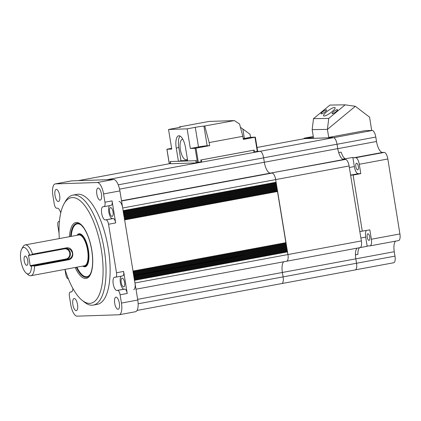 <?xml version="1.0" encoding="UTF-8"?>
<svg xmlns="http://www.w3.org/2000/svg" width="421" height="421" viewBox="0 0 421 421"><rect width="100%" height="100%" fill="white"/><g stroke="black" fill="none" stroke-linecap="round" stroke-linejoin="round"><path stroke-width="0.63" d="M367.922 233.771A3.357 1.258 -100.5 0 0 367.843 233.781A3.357 1.258 -100.5 0 0 367.207 237.202A3.357 1.258 -100.5 0 0 368.991 240.386A3.357 1.258 -100.5 0 0 369.07 240.375A3.357 1.258 -100.5 0 0 369.712 236.955A3.357 1.258 -100.5 0 0 367.922 233.771M356.555 163.222A3.357 1.258 -100.5 0 0 356.476 163.232A3.357 1.258 -100.5 0 0 355.834 166.653A3.357 1.258 -100.5 0 0 357.624 169.837A3.357 1.258 -100.5 0 0 357.703 169.831A3.357 1.258 -100.5 0 0 358.345 166.406A3.357 1.258 -100.5 0 0 356.555 163.222M371.706 130.499L369.559 117.149L355.329 106.302L327.417 129.394L328.712 137.409L332.269 137.357L330.227 137.735L332.59 137.699M303.636 138.804A6.71 2.51 79.5 0 1 304.483 138.135A6.71 2.51 79.5 0 1 304.641 138.12L313.461 137.641L312.166 129.626L327.417 129.394L355.329 106.302L345.167 104.834L329.922 105.066L313.503 118.654L312.166 129.626L327.417 129.394L328.748 118.422L313.503 118.654M307.862 138.072L307.93 138.509L309.972 138.13M337.405 146.434L337.053 144.261A6.71 2.51 -100.5 0 0 335.542 139.572M328.712 137.409L365.423 130.594L372.201 130.494A6.71 2.51 79.5 0 1 375.806 137.067L376.516 141.477A11.183 4.184 -100.5 0 0 382.531 152.434L384.226 152.413A6.71 2.51 79.5 0 1 387.83 158.985L399.908 233.944A6.71 2.51 79.5 0 1 398.592 240.58L370.038 245.88A6.71 2.51 79.5 0 1 369.88 245.896L368.186 245.922A11.183 4.184 -100.5 0 0 367.917 245.948A11.183 4.184 -100.5 0 0 367.18 246.29L359.56 247.701A11.183 4.184 -100.5 0 0 357.892 254.405L355.445 254.858A11.183 4.184 -100.5 0 1 357.124 248.148A11.183 4.184 -100.5 0 0 355.808 258.836L356.534 263.246A6.71 2.51 79.5 0 1 355.224 269.924L281.796 283.559A6.71 2.51 -100.5 0 0 283.107 276.876L282.386 272.466A11.183 4.184 79.5 0 1 283.701 261.778A11.183 4.184 79.5 0 0 282.386 272.466L355.808 258.836M360.786 173.657L359.276 164.285A6.71 2.51 -100.5 0 0 355.671 157.712L353.977 157.738A11.183 4.184 79.5 0 1 352.861 157.401L354.335 166.574A7.268 2.721 -100.5 0 0 358.245 173.694L360.786 173.657L353.108 175.083M352.861 157.401L345.141 158.838M399.908 233.944L371.354 239.244A6.71 2.51 79.5 0 1 370.038 245.88M366.296 230.534A7.268 2.721 -100.5 0 0 365.702 237.118L367.18 246.29M371.354 239.244L369.843 229.877L360.629 231.408M395.556 241.144A11.183 4.184 -100.5 0 0 394.277 251.711L394.987 256.115A6.71 2.51 79.5 0 1 393.672 262.757L355.461 269.845M355.445 254.879L357.208 254.552A11.183 4.184 -100.5 0 1 357.208 254.531M309.903 137.693L310.024 138.441M362.281 231.097L359.834 231.55L350.63 175.336L353.077 174.883L362.281 231.097M350.572 174.968L353.077 174.883M345.125 158.722A11.183 4.184 -100.5 0 1 341.142 152.113L338.695 152.57A11.183 4.184 -100.5 0 0 342.678 159.18L345.125 158.722L345.241 159.448M307.909 138.514L330.459 137.73M326.291 109.792A3.357 0.758 -35.4 0 0 322.965 111.523A3.357 0.758 -35.4 0 0 321.091 113.77A3.357 0.758 -35.4 0 0 321.365 113.865A3.357 0.758 -35.4 0 0 324.691 112.128A3.357 0.758 -35.4 0 0 326.564 109.886A3.357 0.758 -35.4 0 0 326.291 109.792M324.165 116.022A7.046 1.589 144.6 0 1 323.586 115.822A7.046 1.589 144.6 0 1 327.517 111.107A7.046 1.589 144.6 0 1 334.506 107.466A7.046 1.589 144.6 0 1 335.079 107.665A7.046 1.589 144.6 0 1 331.153 112.381A7.046 1.589 144.6 0 1 324.165 116.022M337.305 109.623A3.357 0.758 -35.4 0 0 333.974 111.36A3.357 0.758 -35.4 0 0 332.106 113.602A3.357 0.758 -35.4 0 0 332.38 113.696A3.357 0.758 -35.4 0 0 335.705 111.965A3.357 0.758 -35.4 0 0 337.579 109.718A3.357 0.758 -35.4 0 0 337.305 109.623M345.167 104.834L328.748 118.422M274.503 185.593A3.915 1.463 79.5 0 1 274.213 185.735A3.915 1.463 79.5 0 1 274.129 185.745A3.915 1.463 79.5 0 1 273.887 185.703M272.329 183.267A3.915 1.463 79.5 0 1 272.24 182.961M238.739 256.515A3.915 1.463 79.5 0 1 238.46 255.884M237.844 251.911A3.915 1.463 79.5 0 1 237.881 251.579M240.033 251.179A3.915 1.463 79.5 0 1 240.186 251.474M241.038 255.405A3.915 1.463 79.5 0 1 241.007 256.094M275.055 182.44A3.915 1.463 79.5 0 1 275.081 182.756M286.49 261.252A6.71 2.51 -100.5 0 0 286.633 261.236A6.71 2.51 -100.5 0 0 287.943 254.552L275.671 179.599A6.71 2.51 -100.5 0 0 272.05 173.068L270.361 173.126A11.183 4.184 79.5 0 1 264.335 162.243L263.614 157.833A6.71 2.51 -100.5 0 0 259.994 151.302L257.02 151.402L259.994 151.302A6.71 2.51 79.5 0 1 263.614 157.833L118.233 184.824M304.699 138.62L257.057 147.461L304.557 138.635A6.71 2.51 79.5 0 1 304.699 138.62L333.421 137.672A6.71 2.51 79.5 0 1 337.037 144.203L337.763 148.613A11.183 4.184 -100.5 0 0 343.789 159.496L345.478 159.438A6.71 2.51 79.5 0 1 349.098 165.969L361.371 240.923A6.71 2.51 79.5 0 1 360.06 247.601L286.633 261.236A6.71 2.51 79.5 0 0 287.943 254.552L287.206 250.921M281.654 283.575A6.71 2.51 -100.5 0 0 281.796 283.559A6.71 2.51 79.5 0 0 283.107 276.876L282.386 272.466L137.656 299.336M237.26 256.221L237.26 256.221A6.71 2.51 -100.5 0 0 237.355 256.768A6.71 2.51 79.5 0 1 237.26 256.221L133.741 275.439M227.135 194.386L227.24 195.044L227.135 194.386M227.672 197.691L227.782 198.354L227.672 197.691M227.998 199.675L228.108 200.338L227.998 199.675M243.375 255.652A63.192 23.644 79.5 0 1 243.096 255.026M241.491 251.232A63.192 23.644 79.5 0 1 241.37 250.932M230.634 199.87A63.192 23.644 79.5 0 1 230.608 199.191M230.566 197.833A63.192 23.644 79.5 0 1 230.545 197.16M230.513 194.439A63.192 23.644 79.5 0 1 230.513 193.76M230.55 191.023A63.192 23.644 79.5 0 1 230.561 190.702M270.877 183.214A63.192 23.644 79.5 0 1 270.998 183.514M272.019 186.05A63.192 23.644 79.5 0 1 272.261 186.687M273.208 189.24A63.192 23.644 79.5 0 1 273.434 189.876M273.876 191.16A63.192 23.644 79.5 0 1 274.097 191.797M282.407 243.317A63.192 23.644 79.5 0 1 282.402 243.638M282.265 247.753A63.192 23.644 79.5 0 1 282.228 248.443M33.627 265.767L67.855 259.41C71.054 258.505 72.601 256.347 72.496 252.937L70.465 249.558L66.776 248.311L29.691 255.037A13.419 5.02 -100.5 0 0 23.823 247.474A13.419 5.02 -100.5 0 0 21.755 248.995A13.419 5.02 -100.5 0 0 21.05 261.615A13.419 5.02 -100.5 0 0 26.239 273.145A13.419 5.02 -100.5 0 0 28.154 273.929A13.419 5.02 -100.5 0 0 31.496 266.061L33.627 265.767L34.459 266.125A15.661 5.857 79.5 0 1 30.886 275.718A15.661 5.857 79.5 0 1 30.554 275.755A15.661 5.857 79.5 0 1 28.318 274.839L26.239 273.145M24.213 260.757A4.699 1.758 -100.5 0 0 26.844 265.319A4.699 1.758 -100.5 0 0 27.76 260.641A4.699 1.758 -100.5 0 0 25.128 256.084A4.699 1.758 -100.5 0 0 24.213 260.757M21.755 248.995L23.087 246.664A15.661 5.857 79.5 0 1 25.171 244.927A15.661 5.857 79.5 0 1 25.502 244.89A15.661 5.857 79.5 0 1 32.496 254.158L66.15 247.911C73.496 246.232 75.591 258.947 68.113 259.878L34.459 266.125M88.968 256.715A16.235 6.073 79.5 0 1 84.921 266.246A16.235 6.073 79.5 0 1 84.358 266.198L85.121 266.351A16.524 6.183 -100.5 0 0 85.695 266.398A16.524 6.183 -100.5 0 0 86.163 266.335M31.496 266.061L30.438 266.093L30.196 265.662L65.892 259.031A5.147 4.763 88.1 0 0 69.749 253.089A5.147 4.763 88.1 0 0 64.229 248.89L28.539 255.521L30.196 265.662M28.539 255.521L28.623 255.073L29.691 255.037M32.496 254.158L31.822 254.742M80.132 233.844A16.524 6.183 -100.5 0 0 79.153 234.202L78.49 234.618A16.235 6.073 79.5 0 1 79.68 234.244A16.235 6.073 79.5 0 1 86.2 241.812M76.917 267.172A26.844 10.046 -100.5 0 0 86.979 276.681A26.844 10.046 -100.5 0 0 90.362 274.003M82.721 266.093A16.777 6.278 -100.5 0 0 85.142 266.782A16.777 6.278 -100.5 0 0 88.415 250.079A16.777 6.278 -100.5 0 0 79.016 233.792A16.777 6.278 -100.5 0 0 77.001 235.302M81.3 225.177A26.844 10.046 -100.5 0 0 77.175 223.893A26.844 10.046 -100.5 0 0 71.196 236.381M77.327 223.867A26.912 10.067 79.5 0 1 78.869 223.609M65.023 269.377A53.688 20.087 -100.5 0 0 82.053 300.252A53.688 20.087 -100.5 0 0 101.329 249.811A53.688 20.087 -100.5 0 0 64.124 203.659A53.688 20.087 -100.5 0 0 59.308 238.586M64.124 203.659L65.455 201.327A55.925 20.924 79.5 0 1 72.891 195.112A55.925 20.924 79.5 0 1 104.213 249.4A55.925 20.924 79.5 0 1 93.304 305.083A55.925 20.924 79.5 0 1 84.137 301.946L82.053 300.252M93.304 305.083L97.383 304.325A55.925 20.924 -100.5 0 0 108.297 248.643A55.925 20.924 -100.5 0 0 76.969 194.355L72.891 195.112M59.656 195.391A6.152 2.3 -100.5 0 0 56.214 189.424A6.152 2.3 -100.5 0 0 55.014 195.549A6.152 2.3 -100.5 0 0 58.456 201.517A6.152 2.3 -100.5 0 0 59.656 195.391M113.038 211.937A4.473 1.673 -100.5 0 0 110.528 207.595A4.473 1.673 -100.5 0 0 109.66 212.047A4.473 1.673 -100.5 0 0 112.165 216.389A4.473 1.673 -100.5 0 0 113.038 211.937M111.202 205.343L104.066 206.664A4.473 1.673 -100.5 0 1 103.971 206.674L103.124 206.706A6.71 2.51 -100.5 0 0 102.982 206.722A6.71 2.51 -100.5 0 0 101.677 213.4A6.71 2.51 -100.5 0 0 105.292 219.93L113.275 218.578A4.473 1.673 79.5 0 1 115.686 222.93L112.075 200.885A4.473 1.673 79.5 0 1 111.202 205.343A4.473 1.673 79.5 0 1 111.107 205.348M109.639 205.632A6.71 2.51 -100.5 0 0 108.813 212.073A6.71 2.51 -100.5 0 0 112.428 218.604L113.275 218.578M124.59 282.48A4.473 1.673 -100.5 0 0 122.085 278.139A4.473 1.673 -100.5 0 0 121.211 282.591A4.473 1.673 -100.5 0 0 123.716 286.933A4.473 1.673 -100.5 0 0 124.59 282.48M122.753 275.887L115.617 277.207A4.473 1.673 -100.5 0 1 115.522 277.218L114.675 277.25A6.71 2.51 -100.5 0 0 114.533 277.265A6.71 2.51 -100.5 0 0 113.228 283.943A6.71 2.51 -100.5 0 0 116.843 290.474L124.826 289.122A4.473 1.673 79.5 0 1 127.237 293.474L123.627 271.429A4.473 1.673 79.5 0 1 122.753 275.887A4.473 1.673 79.5 0 1 122.658 275.897M121.19 276.176A6.71 2.51 -100.5 0 0 120.364 282.617A6.71 2.51 -100.5 0 0 123.984 289.148L124.826 289.122M77.527 304.509A6.152 2.3 -100.5 0 0 74.08 298.542A6.152 2.3 -100.5 0 0 72.88 304.662A6.152 2.3 -100.5 0 0 76.327 310.635A6.152 2.3 -100.5 0 0 77.527 304.509M119.338 303.136A6.152 2.3 -100.5 0 0 115.896 297.163A6.152 2.3 -100.5 0 0 114.696 303.288A6.152 2.3 -100.5 0 0 118.138 309.256A6.152 2.3 -100.5 0 0 119.338 303.136M101.472 194.018A6.152 2.3 -100.5 0 0 98.025 188.045A6.152 2.3 -100.5 0 0 96.825 194.17A6.152 2.3 -100.5 0 0 100.272 200.143A6.152 2.3 -100.5 0 0 101.472 194.018M71.838 291.732L70.381 292.006A4.473 1.673 -100.5 0 0 70.286 292.016A4.473 1.673 -100.5 0 0 69.412 296.468L70.77 304.736A11.746 4.394 -100.5 0 0 77.101 316.166L118.911 314.787A11.746 4.394 -100.5 0 0 119.164 314.761A11.746 4.394 -100.5 0 0 121.453 303.067L120.101 294.8A4.473 1.673 -100.5 0 0 117.691 290.448M115.617 277.207A4.473 1.673 -100.5 0 0 116.491 272.755L108.55 224.256A4.473 1.673 -100.5 0 0 106.134 219.904M104.066 206.664A4.473 1.673 -100.5 0 0 104.94 202.212L103.582 193.944A11.746 4.394 -100.5 0 0 97.256 182.519L55.44 183.893A11.746 4.394 -100.5 0 0 55.188 183.919A11.746 4.394 -100.5 0 0 52.899 195.612L54.251 203.88A4.473 1.673 -100.5 0 0 56.661 208.232L57.509 208.206A6.71 2.51 -100.5 0 1 60.729 212.926M58.829 221.462A4.473 1.673 -100.5 0 0 58.735 221.472L59.403 221.441M58.735 221.472A4.473 1.673 -100.5 0 0 57.861 225.924L59.045 233.155M64.981 269.387L65.802 274.424A4.473 1.673 -100.5 0 0 68.218 278.776L68.334 278.776M70.381 292.006L71.228 291.979A6.71 2.51 -100.5 0 0 71.37 291.963A6.71 2.51 -100.5 0 0 72.886 288.432M119.164 314.761L135.478 311.729A11.746 4.394 -100.5 0 0 137.772 300.036L119.901 190.913A11.746 4.394 -100.5 0 0 113.57 179.488L71.754 180.867A11.746 4.394 -100.5 0 0 71.507 180.893L55.188 183.919M88.657 276.339A26.912 10.067 79.5 0 1 87.126 276.65M236.686 251.921L133.041 271.161L236.76 251.79M133.662 289.632A6.71 2.51 -100.5 0 0 134.973 282.954L134.357 279.981M287.227 250.921L134.373 279.297L287.227 250.921L286.99 249.6M134.257 279.318L134.141 278.66M287.011 249.595L134.157 277.976L287.011 249.595L286.554 246.953M134.041 277.997L133.925 277.334M133.831 275.992L286.68 247.611M133.825 276.676L133.71 276.013M286.58 246.953L133.725 275.329L286.58 246.953L286.338 245.632M133.61 275.35L133.494 274.692M286.364 245.627L133.51 274.008L286.364 245.627L286.122 244.312M133.389 274.029L133.278 273.366M286.143 244.306L133.289 272.682L286.143 244.306L277.439 191.176L124.59 219.557M133.173 272.703L133.057 272.045M133.073 271.361L285.922 242.985L133.073 271.361M285.996 242.649L133.025 271.05L124.648 219.904L277.618 191.502M124.469 219.578L124.648 219.904M124.253 218.257L124.363 218.915M277.339 190.518L124.484 218.894L277.328 190.518L277.113 189.192L124.263 217.573L277.107 189.197M123.727 214.263L276.571 185.887L277.113 189.192M124.158 216.91L277.007 188.534M123.816 215.61L123.932 216.268M123.6 214.289L123.716 214.947M276.686 186.55L123.832 214.926L276.686 186.55M123.385 212.963L123.5 213.626M276.471 185.224L123.616 213.605L276.465 185.224L276.229 183.909M123.169 211.642L123.285 212.3M276.102 182.246L275.671 179.599L122.7 208L123.132 210.647L276.102 182.246L276.029 182.582L123.185 210.958L276.029 182.582L276.255 183.903L123.4 212.279L276.255 183.903M122.7 208A6.71 2.51 -100.5 0 0 119.08 201.47M121.553 201.012L272.05 173.068A6.71 2.51 79.5 0 1 275.671 179.599L349.098 165.969M345.478 159.438L270.361 173.126A11.183 4.184 79.5 0 1 264.335 162.243L263.614 157.833L337.037 144.203M333.421 137.672L107.023 179.704L78.301 180.651A6.71 2.51 -100.5 0 0 78.159 180.667M226.872 191.387L123.148 210.758L226.798 191.513M283.296 248.243A65.639 24.56 -100.5 0 0 283.322 247.553M283.417 243.449A65.639 24.56 -100.5 0 0 283.417 243.127M275.055 191.618A65.639 24.56 -100.5 0 0 274.839 190.981M274.403 189.697A65.639 24.56 -100.5 0 0 274.182 189.055M273.255 186.503A65.639 24.56 -100.5 0 0 273.018 185.866M272.024 183.324A65.639 24.56 -100.5 0 0 271.908 183.024M229.529 190.892A65.639 24.56 -100.5 0 0 229.524 191.213M229.513 193.944A65.639 24.56 -100.5 0 0 229.519 194.623M229.571 197.338A65.639 24.56 -100.5 0 0 229.592 198.017M229.645 199.37A65.639 24.56 -100.5 0 0 229.677 200.043M240.359 251.121A65.639 24.56 -100.5 0 0 240.475 251.421M242.038 255.221A65.639 24.56 -100.5 0 0 242.312 255.852M239.339 251.311A2.794 1.047 79.5 0 1 239.612 251.579M240.554 255.494A2.794 1.047 79.5 0 1 240.396 256.205M239.349 256.4A2.794 1.047 79.5 0 1 238.944 255.794M238.423 251.8A2.794 1.047 79.5 0 1 238.575 251.453M274.629 182.519A2.794 1.047 79.5 0 1 274.645 182.835M272.766 183.188A2.794 1.047 79.5 0 1 272.666 182.882M276.45 185.229L276.571 185.887M277.313 190.518L277.439 191.176M201.17 161.769L201.606 161.79M201.58 161.648L201.18 161.764L200.891 160.006L254.126 150.123L254.416 151.886L257.273 151.355L254.963 137.246L243.333 139.404L242.828 136.32L209.174 142.566L209.679 145.65L207.148 145.734A6.71 0.353 -9.3 0 0 198.496 146.955L190.334 148.471L195.149 148.313L209.679 145.65M182.819 139.283A10.404 3.894 -100.5 0 0 182.419 139.304A10.404 3.894 -100.5 0 0 180.393 149.66A10.404 3.894 -100.5 0 0 186.219 159.759A10.404 3.894 -100.5 0 0 187.382 158.943M180.956 160.722L187.634 160.501M256.1 151.744L254.979 151.781M254.4 151.797L253.984 151.813M200.722 160.012L253.958 150.129M201.301 159.927L201.664 162.132L254.079 152.402L253.721 150.197M170.668 163.748L196.181 162.906L195.823 160.701L170.31 161.543L170.668 163.727M170.637 163.743L170.31 161.543M195.823 160.701L196.397 160.622M198.175 147.403L204.117 146.366L198.175 147.403M244.064 138.883L250.011 137.846L244.064 138.883M196.018 148.187L198.328 162.301L196.281 162.459L195.991 160.696L187.713 160.969L185.545 147.739A12.304 4.605 -100.5 0 0 178.651 135.799A12.304 4.605 -100.5 0 0 176.252 148.045L178.42 161.275L180.967 160.801L178.804 147.576A12.304 4.605 79.5 0 1 180.02 136.051M257.631 151.25L255.368 137.146L250.506 137.299L244.385 138.435A6.71 0.353 -9.3 0 0 243.212 138.662M255.368 137.146L254.963 137.246M257.678 151.255L257.273 151.355M198.328 162.301L201.18 161.769M242.828 136.32L239.533 123.958L234.355 120.595L203.932 126.116A6.71 0.353 -9.3 0 0 195.281 127.337L187.124 128.852L168.537 129.463L176.699 127.947A6.71 0.353 -9.3 0 0 180.783 126.947A6.71 0.353 -9.3 0 0 180.283 126.895L179.435 126.921L179.467 127.379M204.78 126.09L209.174 142.566M240.417 127.279L250 134.215L250.506 137.299M178.42 161.275L170.142 161.548L170.431 163.311L169.195 163.343L166.884 149.234L171.752 149.081L168.537 129.463M166.884 149.234L171.626 148.329M234.355 120.595L209.011 121.432L179.435 126.921M190.334 148.471L187.124 128.852M304.483 138.135L313.277 136.504L304.641 138.12M372.201 130.494L333.516 137.672M375.806 137.067L337.053 144.261M376.516 141.477L337.768 148.671M384.226 152.413L355.671 157.712M382.531 152.434L353.977 157.738M358.245 173.694L351.577 174.931M354.335 166.574L349.346 167.5M387.83 158.985L359.276 164.285M365.702 237.118L360.892 238.012M394.277 251.711L355.813 258.852M394.987 256.115L138.146 303.788M134.973 282.954L361.371 240.923M119.553 189.124L337.763 148.613M121.511 200.759L343.789 159.496M65.902 248.416A5.594 5.178 -91.9 0 1 70.328 253.01A5.594 5.178 -91.9 0 1 66.134 259.468L65.892 259.031M30.886 275.718L84.526 265.756A15.661 5.857 -100.5 0 0 87.51 249.732A15.661 5.857 -100.5 0 0 79.143 234.934A15.661 5.857 -100.5 0 0 78.811 234.965L25.171 244.927M83.774 265.898A15.961 5.973 -100.5 0 0 84.632 266.019A15.961 5.973 -100.5 0 0 88.084 250.095A15.961 5.973 -100.5 0 0 79.48 234.56A15.961 5.973 -100.5 0 0 78.059 235.107M68.113 259.878L67.855 259.41L66.134 259.468L30.438 266.093M66.15 247.911L66.05 248.39M69.465 236.702A28.439 10.641 79.5 0 1 79.422 223.319A28.439 10.641 79.5 0 1 91.799 250.121A28.439 10.641 79.5 0 1 88.794 276.971A28.439 10.641 79.5 0 1 75.18 267.493M76.322 267.282A27.391 10.246 -100.5 0 0 88.152 276.713C88.957 276.023 89.999 275.839 91.604 270.55C92.941 265.035 92.978 258.226 91.715 250.116C90.083 240.786 87.415 233.397 83.7 227.961C79.643 222.956 79.364 224.014 78.264 223.44A27.391 10.246 -100.5 0 0 70.602 236.491M112.428 218.604L105.292 219.93M123.984 289.148L116.843 290.474M127.237 293.474L120.101 294.8M116.491 272.755L123.627 271.429M115.686 222.93L108.55 224.256M104.94 202.212L112.075 200.885M71.507 291.927L71.228 291.979M71.754 180.867L55.44 183.893M97.256 182.519L113.57 179.488M119.901 190.913L103.582 193.944M121.453 303.067L137.772 300.036M134.541 280.307L287.511 251.905M134.483 279.96L287.332 251.579M134.267 278.634L287.111 250.258M134.052 277.313L286.896 248.937M286.796 248.274L133.941 276.65L286.79 248.274M133.615 274.666L286.464 246.29M133.399 273.345L286.248 244.969M133.183 272.024L286.033 243.643M124.374 218.231L277.223 189.855M276.902 187.871L124.048 216.247L276.897 187.871M123.942 215.589L276.786 187.208M123.506 212.942L276.355 184.566M123.29 211.621L276.139 183.24M78.232 180.651L170.6 163.501L78.301 180.651M178.804 147.576L176.252 148.045M197.46 162.422L195.149 148.313M207.148 145.734L203.932 126.116M244.385 138.435L242.864 129.147M166.937 149.239L169.247 163.348M180.325 127.158L180.283 126.895M198.496 146.955L195.281 127.337M84.358 266.198L83.563 265.935M77.848 235.144L78.49 234.618M86.979 276.681L88.526 276.392M77.175 223.893L78.727 223.609M71.854 291.727L70.286 292.016M137.035 310.435L281.796 283.559M135.994 289.201L286.633 261.236"/></g></svg>

